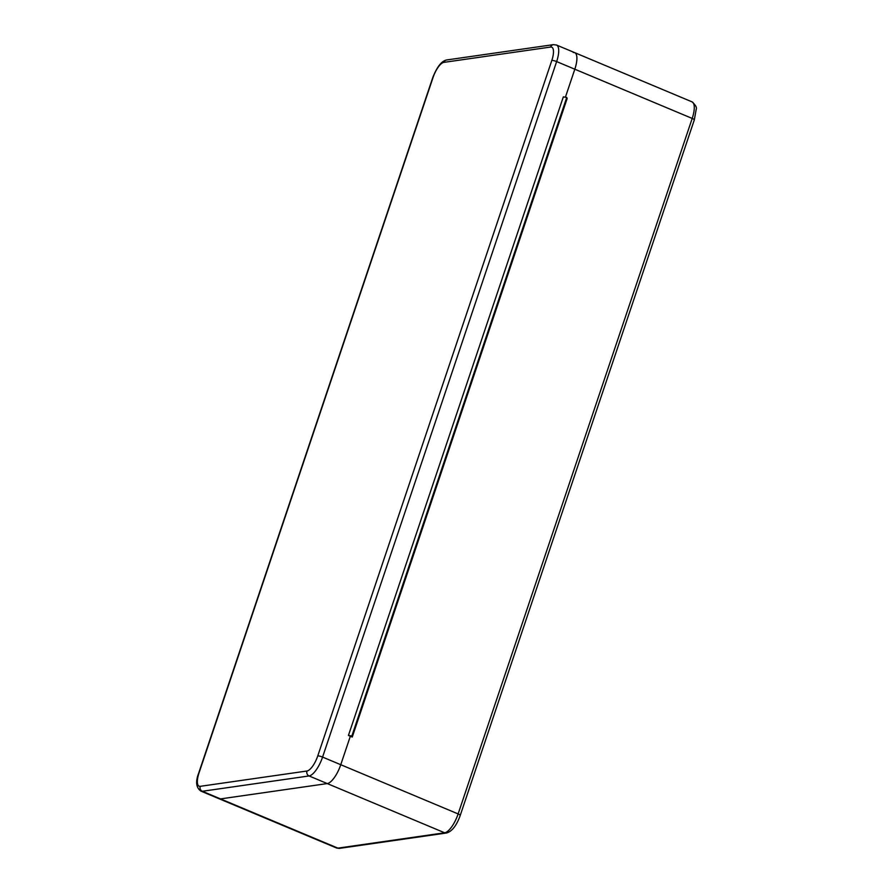 <?xml version="1.0" encoding="UTF-8"?>
<svg xmlns="http://www.w3.org/2000/svg" width="893" height="893" viewBox="0 0 893 893"><rect width="100%" height="100%" fill="white"/><g stroke="black" fill="none" stroke-linecap="round" stroke-linejoin="round"><path stroke-width="1.34" d="M551.829 60.411A15.293 5.325 -67.3 0 0 550.601 47.05L443.866 62.376A15.293 5.325 -67.3 0 0 433.06 77.468L199.005 772.97A15.293 5.325 -67.3 0 0 200.222 786.331L306.969 771.005A15.293 5.325 -67.3 0 0 317.763 755.913L551.829 60.411A3.829 0.737 18.6 0 1 556.64 61.584L322.574 757.085L340.758 764.709A19.121 6.653 112.7 0 1 327.262 783.574L309.078 775.95L202.331 791.276L220.515 798.9A19.121 6.653 112.7 0 1 219.109 798.755A19.121 6.653 -67.3 0 0 220.515 798.9L327.262 783.574A19.121 6.653 -67.3 0 0 340.758 764.709L458.131 813.925L692.198 118.434L556.64 61.584A19.121 6.653 112.7 0 0 556.518 45.03L574.701 52.654A19.121 6.653 112.7 0 1 574.824 69.207L565.392 97.225L574.824 69.207A19.121 6.653 -67.3 0 0 574.701 52.654A19.121 6.653 -67.3 0 0 573.295 52.508M352.244 737.049L567.155 98.476L566.742 97.46L563.338 96.868L348.426 735.452L352.244 737.049L351.842 736.033L350.335 736.245L351.842 736.033L566.742 97.46L351.842 736.033L348.426 735.452M340.758 764.709L350.335 736.245L340.758 764.709M200.222 786.331A3.829 3.505 -98.2 0 0 202.331 791.276A19.121 6.653 112.7 0 1 200.925 791.12L336.482 847.97A19.121 6.653 -67.3 0 0 337.889 848.127L220.515 798.9L327.262 783.574L444.636 832.789A19.121 6.653 -67.3 0 0 458.131 813.925A3.829 0.737 -161.4 0 1 460.252 815.365L694.319 119.863A3.829 0.737 -161.4 0 0 692.198 118.434A19.121 6.653 -67.3 0 0 692.075 101.88C695.714 105.229 697.076 107.752 696.183 109.448L694.319 119.863M446.366 833.024L339.63 848.35A3.829 3.505 -98.2 0 1 337.889 848.127L444.636 832.789A3.829 3.505 -98.2 0 0 446.366 833.024C452.974 831.383 457.462 823.246 460.252 815.365M317.763 755.913A3.829 0.737 18.6 0 1 322.574 757.085A19.121 6.653 112.7 0 1 309.078 775.95A3.829 3.505 -98.2 0 1 306.969 771.005M550.601 47.05A3.829 3.505 -98.2 0 1 553.37 44.65L556.518 45.03M200.925 791.12C196.114 787.693 195.366 781.699 198.681 773.137A3.829 0.737 18.6 0 1 199.005 772.97M443.866 62.376A3.829 3.505 -98.2 0 1 446.623 59.976L553.37 44.65M198.681 773.137L432.748 77.635A3.829 0.737 18.6 0 1 433.06 77.468M574.701 52.654L692.075 101.88M339.63 848.35L336.482 847.97M446.623 59.976C441.622 60.958 436.99 66.852 432.748 77.635"/></g></svg>
